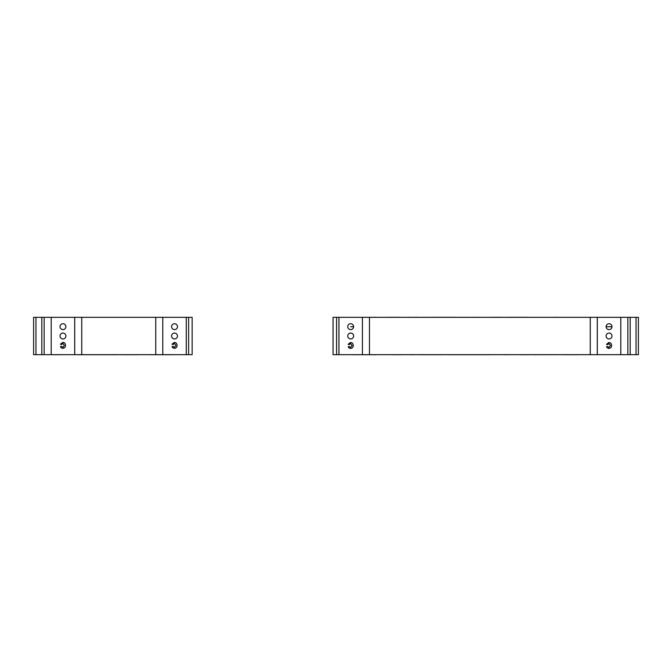<?xml version="1.0" encoding="UTF-8"?>
<svg xmlns="http://www.w3.org/2000/svg" width="672" height="672" viewBox="0 0 672 672"><rect width="100%" height="100%" fill="white"/><g stroke="black" fill="none" stroke-linecap="round" stroke-linejoin="round"><path stroke-width="1.01" d="M33.6 333.648L33.6 332.522M65.898 336A2.94 2.94 0 0 0 62.958 333.06A2.94 2.94 0 0 0 60.026 336A2.94 2.94 0 0 0 62.958 338.94A2.94 2.94 0 0 0 65.898 336M65.898 326.668A2.94 2.94 0 0 0 62.958 323.728A2.94 2.94 0 0 0 60.026 326.668A2.94 2.94 0 0 0 62.958 329.599A2.94 2.94 0 0 0 65.898 326.668A2.94 2.94 0 0 1 62.958 329.599A2.94 2.94 0 0 1 60.026 326.668A2.94 2.94 0 0 0 62.958 329.599A2.94 2.94 0 0 0 65.898 326.668M177.458 336A2.94 2.94 0 0 0 174.527 333.06A2.94 2.94 0 0 0 171.587 336A2.94 2.94 0 0 0 174.527 338.94A2.94 2.94 0 0 0 177.458 336A2.94 2.94 0 0 1 174.527 338.94A2.94 2.94 0 0 1 171.587 336M177.458 326.668A2.94 2.94 0 0 0 174.527 323.728A2.94 2.94 0 0 0 171.587 326.668A2.94 2.94 0 0 0 174.527 329.599A2.94 2.94 0 0 0 177.458 326.668A2.94 2.94 0 0 1 174.527 329.599A2.94 2.94 0 0 1 171.587 326.668A2.94 2.94 0 0 0 174.527 329.599A2.94 2.94 0 0 0 177.458 326.668M172.637 347.701L172.04 346.618L173.166 346.391L174.443 347.365L175.955 345.408L174.451 343.375L173.09 344.585L171.965 344.207L174.409 342.401C176.148 342.569 177.038 343.543 177.08 345.324C177.064 347.164 176.165 348.172 174.367 348.348L172.637 347.701M61.068 347.701L60.472 346.618L61.606 346.391L62.882 347.365L64.386 345.408L62.882 343.375L61.53 344.585L60.396 344.207L62.84 342.401C64.579 342.569 65.478 343.543 65.52 345.324C65.503 347.164 64.596 348.172 62.798 348.348L61.068 347.701M33.6 343.417L33.6 344.156M33.6 330.145L33.6 326.668M188.614 317.327L188.614 354.673L192.142 354.673L192.142 317.327L33.6 317.327L33.6 323.728M188.614 354.673L33.6 354.673L33.6 348.272M33.6 338.94L33.6 340.36M33.6 331.17L33.6 331.951M33.6 317.327L33.6 354.673M35.952 317.327L35.952 354.673M51.215 317.327L51.215 354.673M74.701 317.327L74.701 354.673M162.784 317.327L162.784 354.673M186.27 317.327L186.27 354.673M122.464 354.698L138.44 354.698M99.397 354.698L117.869 354.698M81.43 354.698L97.406 354.698M121.472 354.698L119.86 354.673M77.347 354.698L78.128 354.698L77.347 354.698M71.786 354.698L72.66 354.698M77.297 354.698L79.036 354.698L77.297 354.673M79.321 354.698L82.186 354.698M100.296 354.698L102.136 354.698M172.41 354.698L149.579 354.698M100.414 354.698L101.892 354.673M153.275 354.698L155.476 354.698M52.139 354.698L59.413 354.698L52.139 354.698M353.615 336A2.94 2.94 0 0 0 350.683 333.06A2.94 2.94 0 0 0 347.743 336A2.94 2.94 0 0 0 350.683 338.94A2.94 2.94 0 0 0 353.615 336M353.623 326.668A2.94 2.94 0 0 0 350.683 323.719A2.94 2.94 0 0 0 347.735 326.668A2.94 2.94 0 0 0 350.683 329.608A2.94 2.94 0 0 0 353.623 326.668M611.974 336A2.94 2.94 0 0 0 609.042 333.06A2.94 2.94 0 0 0 606.102 336A2.94 2.94 0 0 0 609.042 338.94A2.94 2.94 0 0 0 611.974 336M611.982 326.668A2.94 2.94 0 0 0 609.042 323.719A2.94 2.94 0 0 0 606.102 326.668A2.94 2.94 0 0 0 609.042 329.608A2.94 2.94 0 0 0 611.982 326.668M607.614 344.677L606.48 344.299L608.924 342.493C610.663 342.661 611.554 343.636 611.604 345.416C611.587 347.256 610.68 348.264 608.882 348.44L607.152 347.802L606.556 346.71L607.69 346.483L608.958 347.466L610.47 345.5L608.966 343.476L607.614 344.677M348.121 344.299L350.557 342.493C352.304 342.661 353.195 343.636 353.237 345.416C353.22 347.256 352.313 348.264 350.524 348.44L348.793 347.802L348.197 346.71L349.322 346.483L350.599 347.466L352.111 345.5L350.608 343.476L349.247 344.677L348.121 344.299L349.247 344.677L350.608 343.476M507.805 317.302L527.68 317.302M512.585 317.302L520.649 317.302M535.744 317.302L534.584 317.327M501.631 317.302L492.408 317.302M455.843 317.302L446.258 317.302M448.468 317.302L448.963 317.302M432.516 317.302L445.645 317.302L432.491 317.327M376.37 317.302L372.49 317.302M400.025 317.302L389.575 317.302M411.046 317.302L407.19 317.327L411.046 317.302M418.043 317.302L414.187 317.302L418.043 317.302M431.348 317.302L426.224 317.327L431.348 317.302M423.671 317.302L426.224 317.302M470.66 317.327L460.429 317.302M467.796 317.327L463.235 317.302M474.667 317.302L480.178 317.327M558.482 317.302L554.862 317.302M369.466 317.327L333.06 317.327L333.06 354.673L638.4 354.673L638.4 317.327L369.466 317.327L369.466 354.673M338.94 317.327L338.94 354.673M362.426 317.327L362.426 354.673M350.524 348.44L348.793 347.802L348.197 346.71L349.322 346.483M597.299 317.327L597.299 354.673M620.785 317.327L620.785 354.673M607.152 347.802L606.556 346.71L607.69 346.483L608.958 347.466M636.048 317.327L636.048 354.673M611.974 326.726L611.974 326.726C609.899 326.726 609.899 326.726 611.974 326.726L606.102 326.726L611.982 326.726M353.623 326.726L350.683 326.726L353.623 326.726M538.566 354.698L560.322 354.673M410.432 354.698L413.927 354.698M401.503 354.698L398.009 354.698L401.503 354.698M421.126 354.698L443.192 354.698M449.501 354.698L453.004 354.698L449.501 354.698M465.427 354.698L453.004 354.698L465.427 354.698M461.924 354.698L476.162 354.698L461.924 354.698M453.004 354.698L443.528 354.673M391.507 354.698L401.318 354.698L391.507 354.698M577.945 354.698L564.152 354.698L577.945 354.673M537.608 354.698L533.879 354.698L537.608 354.698M524.588 354.698L519.893 354.673M507.167 354.698L506.579 354.698L507.167 354.673M497.759 354.698L497.297 354.698M481.026 354.698L484.403 354.698M352.792 354.698L376.278 354.698M359.486 354.698L360.427 354.673L359.486 354.698M504.437 354.698L506.579 354.698M490.148 354.698L481.916 354.698L490.148 354.698M476.356 354.698L481.606 354.698L476.356 354.698M540.641 354.698L544.37 354.673M435.725 354.698L442.403 354.698M523.513 354.698L528.427 354.698L523.513 354.698M523.16 354.698L520.993 354.698L523.16 354.698M374.472 354.698L376.068 354.698L374.472 354.698M371.935 354.698L373.531 354.698L371.935 354.698M41.824 317.327L41.824 354.673M44.167 317.327L44.167 354.673M81.749 317.327L81.749 354.673M155.736 317.327L155.736 354.673M336.588 317.327L336.588 354.673M590.251 317.327L590.251 354.673M627.833 317.327L627.833 354.673M630.176 317.327L630.176 354.673"/></g></svg>

